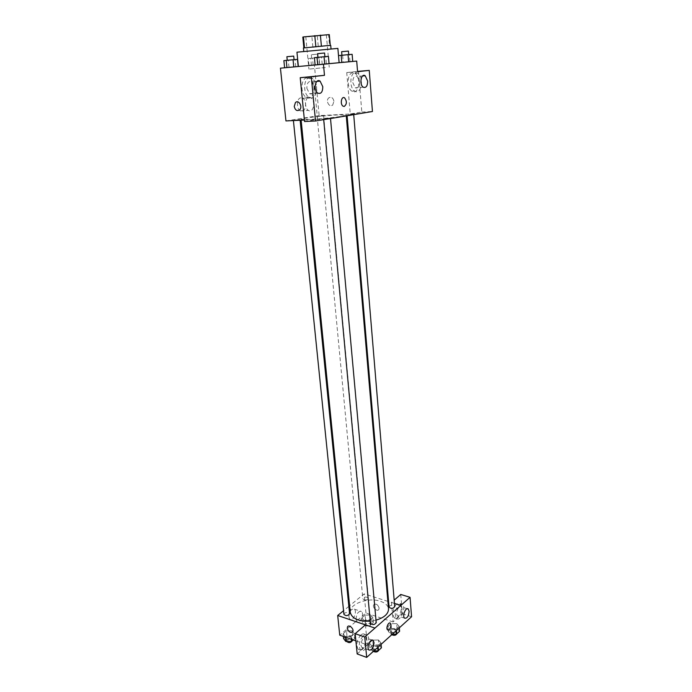 <?xml version="1.0" encoding="UTF-8"?>
<svg xmlns="http://www.w3.org/2000/svg" width="692" height="692" viewBox="0 0 692 692"><rect width="100%" height="100%" fill="white"/><g stroke="black" fill="none" stroke-linecap="round" stroke-linejoin="round"><path stroke-width="0.52" stroke-dasharray="3.46 2.59" d="M325.309 67.539L308.9 69.114L325.309 67.539M322.403 35.491L305.803 36.806L322.403 35.491M329.34 34.626L328.579 34.816L329.539 45.611L330.3 45.473L312.879 47.281L311.876 36.581L302.819 37.083M328.579 34.816L311.876 36.581M329.539 45.611L318.303 46.788L317.317 36.096M312.879 47.281L318.303 46.788M330.733 45.43L303.425 47.964M328.207 49.193L303.779 51.563L328.207 49.193M303.944 47.938L302.897 37.117M296.954 52.185L337.878 48.397M298.373 66.501L343.232 62.315L342.627 55.239L338.518 55.594M329.072 63.716L315.102 64.987L319.462 64.59L318.787 57.298L314.419 57.67M352.721 61.45L298.364 66.458M298.174 66.475L284.611 67.773L289.022 67.358L288.296 60.247L283.876 60.628M352.133 54.322L349.391 54.607L349.979 61.692L339.132 62.704M328.415 56.363L325.742 56.649L326.399 63.949L315.102 65.005M297.465 59.356L295.06 59.616L295.769 66.735L298.183 66.527L284.611 67.781M319.713 64.442L308.987 65.455L322.195 64.226L308.987 65.455L322.195 64.226L319.713 64.442L319.073 57.531L308.321 58.509L319.073 57.531M304.549 121.507L317.55 119.353L328.449 118.834M317.55 119.353L313.467 76.241M304.402 120.045L327.965 118.92M306.988 77.876C300.76 78.049 300.051 93.887 306.098 97.252C313.562 102.554 317.317 82.971 309.687 78.577L306.988 77.876M309.731 77.651L312.429 78.352C320.041 82.755 316.279 102.39 308.831 97.07C302.793 93.697 303.511 77.824 309.731 77.651M306.833 88.23L309.523 93.688C312.767 94.752 314.436 92.616 314.514 87.279L311.815 81.777C308.58 80.722 306.919 82.867 306.833 88.23M300.873 97.84C296.643 98.065 296.193 108.696 300.302 110.858C305.362 114.301 307.888 101.093 302.715 98.264L300.873 97.84M360.956 113.471L319.142 115.59L314.376 64.927M319.142 115.59L285.952 120.918M309.013 97.304L310.855 97.736C316.002 100.582 313.467 113.877 308.424 110.409C304.342 108.229 304.809 97.529 309.013 97.304M333.942 101.248C333.034 97.615 331.286 96.508 328.7 97.927C325.301 100.816 329.53 108.186 332.731 104.942L333.942 101.248L332.731 104.942C329.53 108.186 325.292 100.816 328.7 97.927C331.278 96.508 333.034 97.615 333.942 101.248M358.517 71.293L361.804 112.052L350.238 113.955L346.744 72.591L357.565 71.691M350.238 113.955L360.947 113.419M352.747 72.807C347.116 72.928 346.51 88.273 352.003 91.206C358.664 95.842 361.76 77.132 354.961 73.352L352.747 72.807M346.744 72.591L357.539 71.406M355.428 72.582L357.634 73.136C364.416 76.924 361.319 95.678 354.667 91.024C349.183 88.083 349.797 72.712 355.428 72.582M352.782 82.538L355.238 87.789C358.058 88.654 359.511 86.621 359.606 81.691L357.124 76.405C354.321 75.549 352.868 77.599 352.782 82.538M361.804 112.052L372.443 111.499M318.372 116.36L323.631 115.728L318.372 116.36M324.929 118.739L330.473 118.073L324.929 118.739M348.361 114.855L353.681 114.223L348.361 114.855M294.584 120.2L300.077 119.534L294.584 120.2M309.488 119.491L301.037 119.301C300.319 118.358 323.51 115.59 337.255 114.95L346.208 115.114C347.228 116.014 323.328 118.886 309.488 119.491M350.29 612.472C348.898 604.029 368.161 596.971 380.271 601.244C385.297 602.931 388.048 605.491 388.515 608.925M375.99 620.162L370.237 621.174M364.001 599.826C366.44 600.198 367.893 599.67 368.378 598.243C366.353 596.504 364.511 596.677 362.85 598.762L364.001 599.826M370.436 623.241C370.921 621.676 372.443 621.113 374.986 621.528L376.223 622.713M389.068 607.1C389.535 605.647 391.006 605.111 393.471 605.509L394.717 606.659M343.915 614.366C344.417 612.835 345.922 612.264 348.439 612.662L349.581 613.752M394.449 603.441L388.593 601.59M387.866 601.365L364.156 593.883L349.616 605.751M348.846 606.382L343.543 610.716M357.176 653.94L367.331 644.909L365.437 624.893L374.952 628.12M366.881 640.109L366.025 637.981C363.144 637.47 361.449 639.927 360.947 645.351L361.795 647.461C364.684 647.971 366.379 645.524 366.881 640.109M363.257 635.792C364.788 634.521 366.103 634.348 367.21 635.273C371.665 638.785 364.736 654.433 360.558 650.177C358.214 645.792 359.113 641 363.257 635.792M360.887 634.971C356.743 640.161 355.844 644.944 358.197 649.321C362.374 653.577 369.312 637.963 364.848 634.452C363.741 633.535 362.418 633.699 360.887 634.971M402.138 608.986L401.299 606.823C398.851 604.358 394.959 613.856 397.597 615.889C400.184 616.321 401.697 614.02 402.138 608.986M398.912 604.678L402.337 604.237C406.481 607.386 400.426 622.333 396.525 618.484C394.267 614.271 395.063 609.669 398.912 604.678M396.603 603.952C392.745 608.925 391.949 613.519 394.206 617.722C398.125 621.58 404.18 606.659 400.028 603.51L396.603 603.952M400.763 594.463L402.32 613.778L393.108 621.97L391.464 602.464L394.172 600.137M402.32 613.778L411.567 616.745M391.464 602.464L394.44 603.398M378.472 639.979L372.59 640.143L378.472 639.979L380.955 642.903L378.472 639.979L378.922 644.909L373.17 644.961L369.839 647.946L372.279 650.921L373.853 650.904M369.839 647.946L369.372 642.998L372.486 640.23L369.372 642.998L371.803 645.956L377.633 645.904L380.955 642.903L377.633 645.904L371.812 645.956L372.279 650.921M345.343 636.597L351.017 636.545L354.39 633.647L352.116 630.827L346.476 630.888L343.094 633.76L345.334 636.605L351.017 636.545L354.39 633.647L352.107 630.827L346.484 630.888L343.094 633.76L345.394 637.15M364.641 625.317L370.185 625.257L373.386 622.48L371.059 619.798L365.566 619.859L362.349 622.61L364.641 625.317L364.182 620.525L369.736 620.464L372.945 617.705L370.618 615.041L365.117 615.11L361.89 617.835L364.182 620.525L369.736 620.456L372.945 617.705L370.627 615.032M399.604 631.268L397.096 628.483L391.473 628.544L388.307 631.381L390.781 634.192L390.366 629.322L396.049 629.262L399.206 626.407L396.698 623.648L391.058 623.708L387.892 626.528L390.357 629.322L396.049 629.253L399.206 626.407L396.698 623.639M355.878 640.861L367.331 644.909M393.108 621.97L365.956 613.017L339.746 635.152M348.872 616.927L349.867 619.297C352.842 622.186 357.513 611.546 354.339 609.159C351.199 608.588 349.382 611.174 348.872 616.927M365.956 613.017L364.156 593.883M355.999 619.331C356.518 613.553 358.335 610.941 361.458 611.503C364.606 613.891 359.944 624.599 356.986 621.71L355.999 619.331M379.104 608.017C377.815 604.445 376.024 603.346 373.749 604.704C371.959 607.221 377.27 612.238 378.809 609.479L379.104 608.017L378.809 609.479C377.27 612.238 371.959 607.221 373.749 604.713C376.024 603.346 377.815 604.445 379.104 608.017M369.45 621.182L370.601 622.29C368.966 624.435 367.141 624.608 365.125 622.809C365.592 621.329 367.037 620.785 369.45 621.182M370.185 625.257L369.736 620.464M373.386 622.48L372.945 617.705M371.059 619.798L370.618 615.041L365.117 615.11L361.89 617.835L364.182 620.525M365.566 619.859L365.117 615.11M362.349 622.61L361.89 617.835M369.675 623.561L370.825 624.677C369.182 626.822 367.365 626.995 365.35 625.187C365.817 623.708 367.253 623.163 369.675 623.561M353.249 639.927L354.875 638.517L352.591 635.68L346.977 635.732L343.595 638.621M350.896 637.133L352.038 638.266C350.377 640.55 348.508 640.749 346.424 638.88C346.908 637.297 348.405 636.718 350.896 637.133M351.285 639.235L351.017 636.545M354.875 638.517L354.39 633.647M352.591 635.68L352.107 630.827M346.977 635.732L346.484 630.888M343.362 636.432L343.094 633.76M346.709 641.475L346.675 641.311C347.159 639.719 348.647 639.14 351.138 639.564L352.28 640.766M390.781 634.192L392.329 634.175M395.513 629.919L396.75 631.113C395.063 633.31 393.194 633.457 391.153 631.545C391.611 630.04 393.065 629.495 395.513 629.919M396.17 630.697L396.049 629.262M399.327 627.834L399.206 626.407M397.096 628.483L396.698 623.648L391.067 623.708L387.892 626.528L390.366 629.322M391.473 628.544L391.067 623.708M388.307 631.381L387.892 626.528M391.75 634.694L391.361 633.967C391.819 632.462 393.272 631.917 395.712 632.332L396.957 633.682M381.396 647.859L378.922 644.909M377.252 646.414L378.481 647.643C376.768 649.978 374.856 650.151 372.746 648.17C373.222 646.562 374.727 645.973 377.252 646.414M377.763 647.366L377.633 645.904M381.084 644.364L380.955 642.903M373.17 644.961L372.737 640.325M369.372 642.998L371.812 645.956M373.351 651.362L372.979 650.636C373.455 649.018 374.952 648.439 377.477 648.88L378.706 650.307M316.988 57.713L311.625 58.197L316.988 57.713M311.417 65.238L310.751 58.258M318.06 64.624L317.412 57.635M322.195 64.226L321.555 57.272M313.139 65.057L312.49 58.145M308.987 65.455L308.321 58.509M316.659 54.236L311.288 54.711L316.659 54.236M295.06 59.616L288.296 60.247M292.846 59.806L287.249 60.308L292.846 59.806M295.769 66.735L289.022 67.358M286.886 56.718L293.719 56.087M349.391 54.607L342.627 55.239M347.341 54.78L341.926 55.273L347.341 54.78M349.979 61.692L343.232 62.315M341.623 51.701L348.413 51.07M325.742 56.649L318.787 57.298M323.553 56.831L317.905 57.341L323.553 56.831M326.399 63.949L319.462 64.59M317.567 53.665L324.574 53.007M305.803 36.806L308.9 69.114M326.347 34.903L329.245 67.219M306.098 97.252L308.831 97.07M309.687 78.577L312.429 78.352M316.91 81.379L311.815 81.777M317.801 93.126L309.523 93.688M300.302 110.858L308.424 110.409M302.715 98.264L310.855 97.736M352.003 91.206L354.667 91.024M354.961 73.352L357.634 73.136M362.599 75.973L357.124 76.405M363.317 87.218L355.238 87.789M346.277 115.919L346.208 115.114M301.132 120.2L301.037 119.301M317.135 116.334L362.85 598.762M323.631 115.728L368.378 598.243M330.508 118.548L330.473 118.073M323.692 119.63L323.605 118.713M353.716 114.682L353.681 114.223M347.099 115.78L347.012 114.829M300.146 120.244L300.077 119.534M372.106 640.1L366.025 637.981M368.94 650.013L361.795 647.461M358.197 649.321L360.558 650.177M364.848 634.452L367.21 635.273M407.294 608.718L401.299 606.823M404.586 618.155L397.597 615.889M394.206 617.722L396.525 618.484M400.028 603.51L402.337 604.237M349.867 619.297L356.986 621.71M354.339 609.159L361.458 611.503M370.825 624.677L370.601 622.29M365.35 625.187L365.125 622.809M352.28 640.697L352.038 638.266M346.675 641.311L346.424 638.88M396.957 633.535L396.75 631.113M391.361 633.967L391.153 631.545M378.706 650.117L378.481 647.643M372.979 650.636L372.746 648.17M318.242 57.583L317.922 54.097M311.625 58.197L311.288 54.711"/><path stroke-width="1.04" d="M304.515 47.774L303.468 36.91L302.819 37.083L303.857 47.869M303.468 36.91L329.288 34.6L330.292 45.413M330.248 45.421L329.288 34.6M321.391 46.087L320.387 35.119M303.762 51.372L303.425 47.964L327.887 45.56L330.733 45.43L331.036 48.838M315.829 46.598L314.799 35.621M317.714 64.78L339.115 62.721L337.878 48.397L296.954 52.185L298.373 66.501L329.072 63.716L328.415 56.363L324.064 56.735L314.419 57.67L315.102 65.005L317.714 64.78L317.022 57.401M286.955 67.574L293.78 66.942L286.955 67.574L286.22 60.377L283.876 60.628L284.611 67.781L286.955 67.574L280.433 68.171L356.709 61.078L352.721 61.441L352.133 54.322L348.05 54.668L338.518 55.594L339.132 62.704L352.721 61.45L348.647 61.839L348.05 54.668M293.062 59.737L293.78 66.942L298.183 66.527L297.465 59.356L286.22 60.377M294.238 106.447L295.432 102.58C298.633 99.25 303.018 106.905 299.627 109.898C297.015 111.395 295.216 110.244 294.238 106.447C295.216 110.244 297.015 111.395 299.627 109.898C303.018 106.905 298.633 99.25 295.432 102.58L294.238 106.447M300.216 77.694L311.296 76.786L315.517 120.996L304.549 121.507L300.216 77.694L324.47 75.333L323.467 64.261M304.402 120.045L285.952 120.918L280.433 68.171M327.965 118.92L315.517 120.996M322.783 86.673L320.102 81.137C315.414 77.738 313 90.306 317.801 93.126C321.027 94.199 322.688 92.045 322.783 86.673M324.47 75.333L311.296 76.786M328.449 118.894L372.443 111.499L369.26 70.402L357.539 71.406M369.26 70.402L357.565 71.691L356.709 61.078M367.668 81.085L365.212 75.765C361.034 72.798 359.044 84.805 363.317 87.218C366.12 88.092 367.564 86.05 367.668 81.085M344.218 106.447L343.042 106.161C339.85 104.302 341.493 95.626 344.607 97.883C347.055 101.369 346.926 104.224 344.218 106.447C346.926 104.224 347.055 101.369 344.607 97.883C341.493 95.626 339.85 104.302 343.042 106.161L344.218 106.447M346.277 115.919L388.515 608.925C388.463 613.873 384.285 617.619 375.99 620.162M370.237 621.174C358.629 621.546 351.977 618.639 350.29 612.472L301.132 120.2M330.508 118.548L376.223 622.713C374.484 624.971 372.555 625.153 370.436 623.241L323.692 119.63M353.716 114.682L394.717 606.659C392.995 608.787 391.118 608.934 389.068 607.1L347.099 115.78M300.146 120.244L349.581 613.752C347.894 615.958 346.009 616.165 343.915 614.366L293.408 120.564M400.824 605.457L364.745 637.021L366.691 657.4L411.567 616.745L410.062 597.326L400.824 605.457L394.449 603.441M388.593 601.59L387.866 601.365M349.616 605.751L348.846 606.382M343.543 610.716L337.696 615.491L365.402 624.885L355.169 633.682L357.176 653.94L366.691 657.4M390.989 624.755C390.643 628.5 389.51 630.213 387.563 629.876C385.617 628.345 388.584 621.364 390.383 623.215L390.989 624.755L390.383 623.215C388.575 621.364 385.617 628.345 387.563 629.876C389.501 630.213 390.643 628.5 390.98 624.755M374.017 642.608C373.507 648.041 371.82 650.515 368.94 650.013C366.129 647.747 370.575 637.756 373.17 640.472L374.017 642.608M409.11 611.209C408.661 616.261 407.155 618.579 404.586 618.155C401.965 616.122 405.849 606.573 408.28 609.029L409.11 611.209M394.172 600.137L400.763 594.463L410.062 597.326M394.44 603.398L400.824 605.413M355.169 633.682L364.745 637.021M365.428 624.859L374.943 628.077M337.696 615.491L339.746 635.152L355.878 640.861M347.246 628.31L347.531 626.796C349.036 624.02 354.468 629.244 352.704 631.796C350.411 633.154 348.595 631.995 347.246 628.31C348.595 631.995 350.411 633.154 352.704 631.796C354.468 629.244 349.036 624.011 347.531 626.796L347.246 628.31M343.362 636.432L343.595 638.621L345.844 641.484L351.51 641.432L353.249 639.927M345.844 641.484L345.394 637.15M351.51 641.432L351.285 639.235M352.28 640.766C350.732 642.92 348.872 643.162 346.709 641.475M392.329 634.175L396.455 634.14L399.604 631.268L399.327 627.834M396.455 634.14L396.17 630.697M396.957 633.682C395.859 635.438 394.12 635.775 391.75 634.694M373.853 650.904L378.083 650.878L381.396 647.859L381.084 644.364M378.083 650.878L377.763 647.366M378.706 650.307C377.521 652.158 375.739 652.513 373.351 651.362M293.78 66.942L298.183 66.527M294.074 59.65L293.719 56.087L286.886 56.718L287.249 60.282M339.132 62.704L341.813 62.47L341.199 55.308M341.813 62.47L348.647 61.839M348.707 54.616L348.413 51.07L341.623 51.701L341.926 55.248M324.738 64.131L324.064 56.735M324.903 56.666L324.574 53.007L317.567 53.665L317.905 57.315M320.102 81.137L316.91 81.379M365.212 75.765L362.599 75.973M373.17 640.472L372.106 640.1M408.28 609.029L407.294 608.718"/></g></svg>
